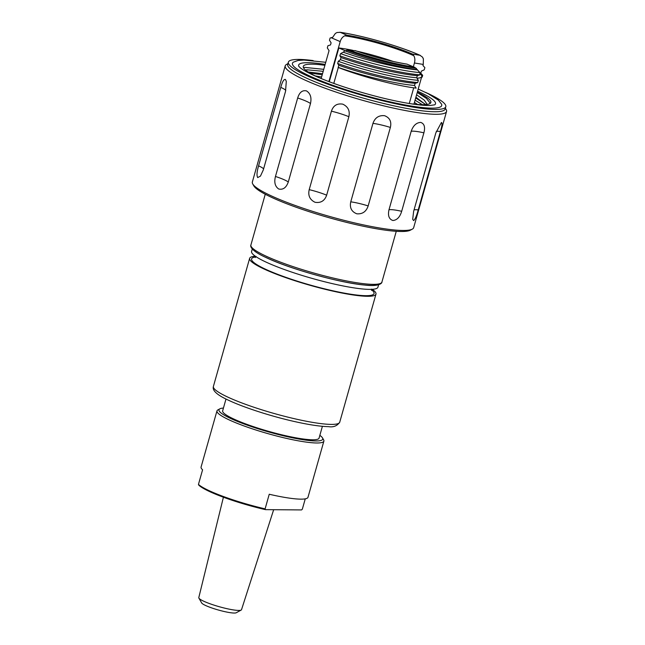 <?xml version="1.0" encoding="UTF-8"?>
<svg xmlns="http://www.w3.org/2000/svg" width="645" height="645" viewBox="0 0 645 645"><rect width="100%" height="100%" fill="white"/><g stroke="black" fill="none" stroke-linecap="round" stroke-linejoin="round"><path stroke-width="0.97" d="M223.412 497.222L198.789 597.617A22.204 3.209 15.8 0 0 198.894 598.117A22.204 3.209 15.8 0 0 205.11 601.841A22.204 3.209 15.8 0 0 226.508 608.574A22.204 3.209 15.8 0 0 241.166 610.073A22.204 3.209 15.8 0 0 241.512 609.702L273.665 509.703M198.894 598.117L201.675 602.962A18.165 2.62 15.8 0 0 206.763 606.018A18.165 2.62 15.8 0 0 224.258 611.524A18.165 2.62 15.8 0 0 236.255 612.75L241.166 610.073M223.436 408.051A53.938 7.788 15.8 0 0 219.824 408.849A53.938 7.788 15.8 0 0 244.81 424.257A53.938 7.788 15.8 0 0 299.127 439.076A53.938 7.788 15.8 0 0 322.508 437.907A53.938 7.788 15.8 0 0 319.847 435.335M322.508 437.907L323.621 439.85A55.551 8.022 -164.2 0 1 323.879 441.132A55.551 8.022 -164.2 0 1 243.592 425.789A55.551 8.022 -164.2 0 1 216.97 410.881A55.551 8.022 -164.2 0 1 217.865 409.922L219.824 408.849M216.97 410.881L201.079 467.044A55.551 8.022 15.8 0 0 202.586 469.794L198.45 484.411A55.551 8.022 15.8 0 0 223.565 496.569A55.551 8.022 15.8 0 0 265.103 508.865L269.239 494.247A55.551 8.022 15.8 0 0 307.988 497.295L323.879 441.132M305.254 498.851L302.336 509.163L301.554 509.929L265.45 509.639L265.103 508.865M198.45 484.411L198.805 485.185A54.744 7.901 15.8 0 0 223.734 497.343A54.744 7.901 15.8 0 0 265.45 509.639M225.992 399.029L222.654 410.833A50.1 7.232 15.8 0 0 236.9 420.411A50.1 7.232 15.8 0 0 288.508 436.343A50.1 7.232 15.8 0 0 319.065 438.108L322.403 426.305M252.276 249.035L251.59 251.429A65.653 9.473 15.8 0 0 265.264 261.733A65.653 9.473 15.8 0 0 334.368 284.09A65.653 9.473 15.8 0 0 377.938 287.186L378.615 284.784M255.347 256.234A65.653 9.473 15.8 0 0 249.631 258.355A65.653 9.473 15.8 0 0 263.305 268.659A65.653 9.473 15.8 0 0 332.409 291.008A65.653 9.473 15.8 0 0 375.979 294.104A65.653 9.473 15.8 0 0 372.23 289.307M411.534 103.861A66.298 9.57 15.8 0 0 412.429 103.974A66.298 9.57 15.8 0 0 430.876 102.482A66.298 9.57 15.8 0 0 417.323 92.203M309.64 72.877L322.21 74.82M315.22 75.884L321.581 77.021M417.242 92.485L426.458 98.435L430.304 103.305M324.903 65.306A66.298 9.57 15.8 0 0 321.726 64.895A66.298 9.57 15.8 0 0 303.287 66.379A66.298 9.57 15.8 0 0 319.033 77.69M303.481 67.709L304.609 67.386L323.758 69.329M415.686 97.975L425.208 104.184M415.066 100.177L422.41 104.7M308.197 71.99L322.524 73.707M305.625 70.128L306.802 69.781L323.193 71.321M414.413 102.491L417.67 104.49M416.993 78.206A50.463 7.28 15.8 0 0 421.749 76.553A50.463 7.28 15.8 0 0 419.984 73.707M321.146 78.569L329.055 50.616L327.305 47.923L327.926 45.722L330.506 44.94L331.103 42.82L329.482 40.232L330.103 38.031L332.731 37.249L335.36 33.435L337.037 32.508L340.278 32.339L346.881 35.185L344.712 35.814C342.527 36.91 341.028 38.845 340.197 41.602L328.877 81.609M417.605 91.211A71.111 10.264 -164.2 0 1 434.714 104.812L430.183 105.474C426.143 105.611 420.476 105.151 413.179 104.111C403.327 102.668 392.023 100.354 379.26 97.169C351.557 90.066 328.918 82.415 311.333 74.231C306.101 71.7 302.424 69.571 300.312 67.846L298.788 66.346A71.111 10.264 -164.2 0 1 325.153 64.403M325.749 62.299L303.884 60.05L298.087 60.461L293.33 62.186A77.569 11.199 15.8 0 0 379.47 99.33A77.569 11.199 15.8 0 0 441.551 104.127L438.358 100.128L428.038 93.63L418.218 89.05M412.332 229.12L410.365 230.184A82.213 11.868 -164.2 0 1 388.814 230.604A82.213 11.868 -164.2 0 1 306.343 210.746A82.213 11.868 -164.2 0 1 253.84 185.897L252.727 183.954A83.834 12.102 15.8 0 0 306.27 209.294A83.834 12.102 15.8 0 0 390.354 229.547A83.834 12.102 15.8 0 0 412.332 229.12A83.834 12.102 15.8 0 0 413.671 227.661L446.55 111.488A83.834 12.102 15.8 0 0 446.163 109.545L445.381 108.183M257.678 177.569C256.581 175.561 256.879 171.659 258.572 165.854L280.777 87.381C282.349 81.657 283.905 79.021 285.445 79.464L286.299 81.367L285.525 91.405L263.321 169.877L260.459 176.109L257.678 177.569M278.737 189.009C275.06 186.51 273.972 182.333 275.463 176.472L297.668 98C299.433 92.332 302.376 89.969 306.504 90.905C310.43 93.436 311.761 97.645 310.487 103.523L288.283 181.995C286.299 187.639 283.115 189.977 278.737 189.009M315.026 202.272C309.81 199.74 307.875 195.532 309.205 189.646L331.417 111.174C333.336 105.53 337.125 103.192 342.785 104.167C348.09 106.675 350.122 110.859 348.864 116.713L326.652 195.185C324.653 200.853 320.775 203.215 315.026 202.272M356.814 213.801C351.517 211.705 349.501 207.714 350.759 201.837L372.963 123.364C374.971 117.713 378.841 115.157 384.573 115.697C389.774 117.721 391.709 121.631 390.37 127.436L368.166 205.916C366.239 211.633 362.458 214.261 356.814 213.801M392.91 220.509C389.016 219.195 387.701 215.624 388.983 209.778L411.188 131.306C413.171 125.622 416.331 122.655 420.669 122.405C424.313 123.606 425.386 127.081 423.886 132.822L401.682 211.302C399.916 217.083 396.998 220.147 392.91 220.509M413.638 220.598L412.687 219.34L413.638 211.35L435.843 132.878L441.406 122.494C442.446 122.76 442.123 125.743 440.43 131.427L418.226 209.899C416.654 215.736 415.13 219.308 413.638 220.598M287.944 63.629L286.557 64.387A83.834 12.102 15.8 0 0 285.219 65.838A83.834 12.102 15.8 0 0 333.642 91.267A83.834 12.102 15.8 0 0 423.225 113.375A83.834 12.102 15.8 0 0 446.55 111.488M313.18 60.582A81.81 11.812 15.8 0 0 311.116 60.324A81.81 11.812 15.8 0 0 288.355 62.154L287.702 64.468A81.81 11.812 15.8 0 0 334.965 89.276A81.81 11.812 15.8 0 0 422.394 110.851A81.81 11.812 15.8 0 0 445.147 109.013L445.8 106.707A81.81 11.812 15.8 0 0 425.49 92.356M288.355 62.154A81.81 11.812 15.8 0 0 335.618 86.97A81.81 11.812 15.8 0 0 423.047 108.545A81.81 11.812 15.8 0 0 445.8 106.707M285.219 65.838L252.348 182.011A83.834 12.102 15.8 0 0 252.727 183.954M413.364 66.741L414.429 62.992C415.17 60.219 414.969 57.792 413.808 55.72L412.469 54.083L419.968 55.301L422.515 57.139L423.378 58.8A62.218 8.982 15.8 0 0 423.209 58.719M339.818 32.25L340.278 32.339A61.211 8.837 15.8 0 1 419.968 55.301L420.419 55.478C400.464 46.424 362.893 35.596 339.818 32.25M421.612 77.037L422.177 77.126L422.685 75.32L420.782 73.24L421.378 71.127L424.241 69.829L424.862 67.62L422.959 65.548L423.273 64.427L414.429 62.992M423.378 58.8L423.273 64.427M414.541 85.463L416.138 88.131L413.018 87.728C392.257 84.721 360.039 76.029 338.117 67.435L338.222 67.354C361.136 75.57 395.167 83.85 414.541 85.463L415.138 83.342C395.764 81.738 361.732 73.457 338.819 65.242L337.658 63.484L338.278 61.283L340.399 59.663C363.312 67.878 397.344 76.158 416.718 77.763L417.315 75.65L419.847 74.86C399.513 73.135 363.844 64.427 339.834 55.793L340.592 53.632C364.409 62.186 399.594 70.805 419.968 72.611L417.476 69.934C398.07 68.096 365.578 60.138 343.237 52.205L340.592 53.632M416.162 88.051L413.018 87.728M348.163 50.1L355.403 50.681L348.163 50.1L345.027 50.818A62.017 8.949 15.8 0 0 417.25 69.668L414.896 67.403L406.955 64.137L414.896 67.403M345.027 50.818L344.914 50.818A62.218 8.982 15.8 0 0 417.388 69.725L417.25 69.668M344.914 50.818L343.237 52.205M417.315 75.65C397.941 74.038 363.909 65.766 340.995 57.55L339.834 55.793M340.995 57.55L340.399 59.663M416.718 77.763L418.339 80.359C398.021 78.642 362.313 69.926 338.278 61.283M418.339 80.359L417.718 82.56C397.393 80.843 361.692 72.127 337.658 63.484M417.718 82.56L415.138 83.342M338.819 65.242L338.222 67.354M419.847 74.86L419.968 72.611M409.277 103.506L413.711 87.825M338.294 67.507L333.788 83.423M329.281 81.762L338.843 47.964L345.228 50.713M393.289 61.485A50.463 7.28 15.8 0 0 356.782 51.157M352.767 50.302A50.463 7.28 15.8 0 0 338.843 47.964M415.92 97.177L425.531 104.603M416.589 94.799L424.249 100.112L427.192 104.409M265.853 257.411A66.459 9.594 15.8 0 0 333.836 279.583A66.459 9.594 15.8 0 0 379.615 283.727M265.071 255.686A68.08 9.828 15.8 0 0 336.722 278.866A68.08 9.828 15.8 0 0 381.905 282.075C382.267 282.325 380.695 287.041 364.465 285.034C339.818 282.905 288.807 268.61 265.595 257.331C248.365 249.47 250.776 245.156 250.897 245.003A68.08 9.828 15.8 0 0 265.071 255.686M255.831 256.96A63.629 9.183 15.8 0 0 264.829 268.892A63.629 9.183 15.8 0 0 341.286 292.556A63.629 9.183 15.8 0 0 371.431 289.669M339.73 422.201C337.142 425.974 333.368 427.45 328.41 426.635C320.114 426.482 308.576 424.724 293.789 421.378C270.497 416.114 243.27 407.293 228.112 400.053C211.318 392.378 213.124 387.895 213.39 386.452A65.653 9.473 15.8 0 0 227.056 396.756A65.653 9.473 15.8 0 0 296.16 419.105A65.653 9.473 15.8 0 0 339.73 422.201L375.979 294.104M263.595 168.901A20.205 2.919 15.8 0 0 263.087 168.369A20.205 2.919 15.8 0 0 258.572 165.854M285.791 90.405A20.205 2.919 15.8 0 0 285.292 89.889A20.205 2.919 15.8 0 0 280.777 87.381M288.283 181.995A20.205 2.919 15.8 0 0 283.437 179.423A20.205 2.919 15.8 0 0 275.463 176.472M310.487 103.523A20.205 2.919 15.8 0 0 305.641 100.951A20.205 2.919 15.8 0 0 297.668 98M326.652 195.185A20.205 2.919 15.8 0 0 318.493 192.242A20.205 2.919 15.8 0 0 309.205 189.646M348.864 116.713A20.205 2.919 15.8 0 0 340.705 113.77A20.205 2.919 15.8 0 0 331.417 111.174M368.166 205.916A20.205 2.919 15.8 0 0 358.878 203.385A20.205 2.919 15.8 0 0 350.759 201.837M390.37 127.436A20.205 2.919 15.8 0 0 381.082 124.904A20.205 2.919 15.8 0 0 372.963 123.364M401.682 211.302A20.205 2.919 15.8 0 0 393.756 209.859A20.205 2.919 15.8 0 0 388.983 209.778M423.886 132.822A20.205 2.919 15.8 0 0 415.96 131.387A20.205 2.919 15.8 0 0 411.188 131.306M440.43 131.427A20.205 2.919 15.8 0 0 436.294 131.395M418.226 209.899A20.205 2.919 15.8 0 0 414.05 209.875M346.881 35.185A51.632 7.45 -164.2 0 1 412.469 54.083M416.372 68.346A62.017 8.949 -164.2 0 1 346.752 50.189M350.235 50.455A61.211 8.837 15.8 0 0 413.566 66.983M406.955 64.137A51.632 7.45 -164.2 0 1 355.403 50.681M340.197 41.602L331.159 37.708M413.808 55.72A50.826 7.337 15.8 0 0 344.712 35.814M255.315 257.532L256.057 256.436M381.905 282.075L396.264 231.313M421.749 76.553L413.945 104.143M407.205 64.161C390.854 61.444 373.503 56.921 355.137 50.576M250.897 245.003L265.256 194.242M213.39 386.452L249.631 258.355M371.568 290.427L371.512 289.105"/></g></svg>
